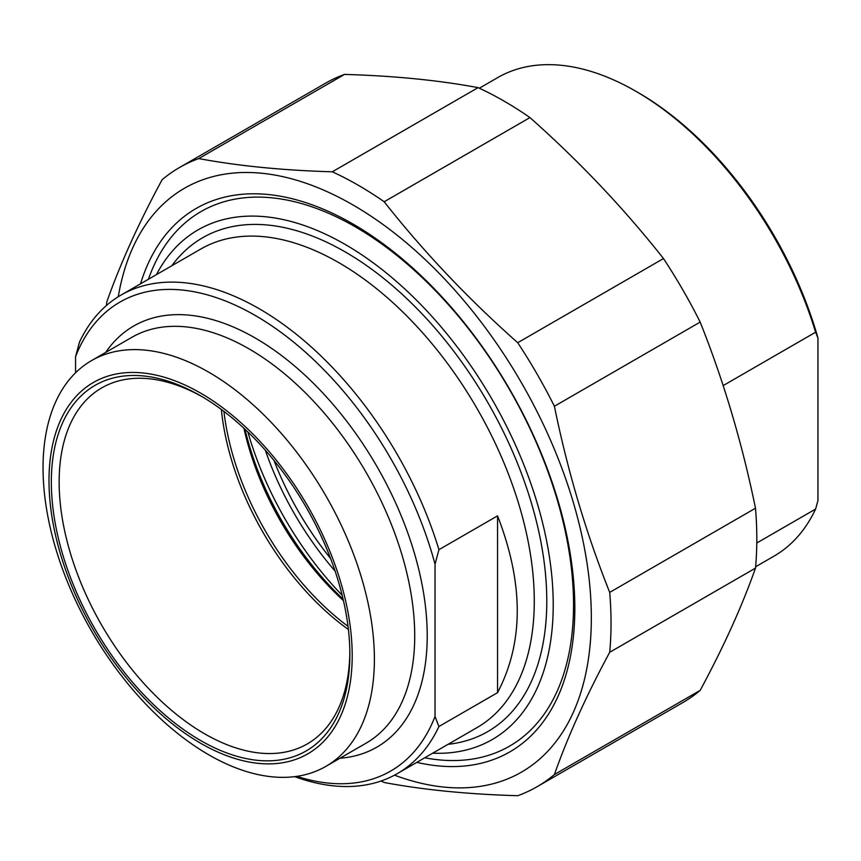 <?xml version="1.0" encoding="UTF-8"?>
<svg xmlns="http://www.w3.org/2000/svg" width="861" height="861" viewBox="0 0 861 861"><rect width="100%" height="100%" fill="white"/><g stroke="black" fill="none" stroke-linecap="round" stroke-linejoin="round"><path stroke-width="1.29" d="M179.486 167.529L325.254 83.366A357.519 206.414 60 0 1 344.54 74.412L198.773 158.575A357.519 206.414 -120 0 0 179.486 167.529A357.519 206.414 -120 0 0 162.083 179.755C138.513 223.473 120.077 264.219 106.775 302.007A357.519 206.414 -120 0 0 106.473 305.483M381.025 781.024A357.519 206.414 -120 0 0 384.178 782.498C423.558 789.871 468.072 794.272 517.719 795.715A357.519 206.414 -120 0 0 537.006 786.76A357.519 206.414 -120 0 0 554.398 774.545L700.165 690.382A357.519 206.414 60 0 1 682.773 702.608L537.006 786.76M755.484 508.216A357.519 206.414 60 0 1 755.484 568.12L609.706 652.283A357.519 206.414 -120 0 0 609.706 592.379L755.484 508.216C742.182 443.211 723.746 381.175 700.165 322.089L554.398 406.252A357.519 206.414 -120 0 0 517.719 342.71L663.487 258.558A357.519 206.414 60 0 1 700.165 322.089M478.07 87.639A357.519 206.414 60 0 1 529.956 117.591L384.178 201.754A357.519 206.414 -120 0 0 332.303 171.802L478.07 87.639C438.701 80.267 394.187 75.854 344.54 74.412M394.51 775.169A337.071 194.608 -120 0 0 590.926 601.505A337.071 194.608 -120 0 0 366.894 213.463A337.071 194.608 -120 0 0 118.28 296.722M609.706 652.283C586.137 696 567.7 736.758 554.398 774.545M554.398 406.252C567.7 471.258 586.137 533.303 609.706 592.379M384.178 201.754C423.558 251.703 468.072 298.692 517.719 342.71M198.773 158.575C238.153 165.947 282.656 170.36 332.303 171.802M663.487 258.558C624.107 208.599 579.593 161.62 529.956 117.591M700.165 690.382C723.746 646.665 742.182 605.907 755.484 568.12M416.81 762.362A313.727 181.133 -120 0 0 574.825 608.264A313.727 181.133 -120 0 0 352.988 224.021A313.727 181.133 -120 0 0 140.526 283.818M497.55 692.664L497.55 515.847C523.811 583.543 523.811 642.478 497.55 692.664L438.938 726.512L435.031 716.513L435.031 564.181L438.938 549.684A276.284 159.511 -120 0 0 259.204 308.733A276.284 159.511 -120 0 0 121.067 295.054A276.284 159.511 -120 0 0 79.47 342.14L75.564 356.648L75.564 372.781M438.938 549.684L497.55 515.847M294.666 776.633A276.284 159.511 -120 0 0 397.351 773.598A276.284 159.511 -120 0 0 438.938 726.512M75.564 356.648A270.763 156.325 60 0 1 255.297 315.503A270.763 156.325 60 0 1 435.031 564.181M349.846 652.057A205.553 118.678 60 0 1 307.28 743.926A205.553 118.678 60 0 1 204.509 733.744A205.553 118.678 60 0 1 70.215 552.601A205.553 118.678 60 0 1 101.727 387.891A205.553 118.678 60 0 1 202.572 396.964M200.602 740.514A211.085 121.875 -120 0 0 349.857 654.338A211.085 121.875 -120 0 0 200.602 395.812A211.085 121.875 -120 0 0 51.337 481.988A211.085 121.875 -120 0 0 200.602 740.514M348.404 629.509A205.553 118.678 60 0 1 221.374 409.492M200.602 393.111A214.4 123.78 60 0 1 331.894 731.495A214.4 123.78 60 0 1 69.311 579.894A214.4 123.78 60 0 1 200.602 393.111M435.031 716.513A270.763 156.325 60 0 1 296.776 776.353M156.411 274.648A294.247 169.886 60 0 1 492.288 399.752A294.247 169.886 60 0 1 432.696 753.192M208.717 372.178A234.289 135.274 60 0 1 361.781 578.635A234.289 135.274 60 0 1 325.867 766.376A234.289 135.274 60 0 1 91.567 631.113A234.289 135.274 60 0 1 91.578 360.576A234.289 135.274 60 0 1 208.717 372.178M343.087 599.127A212.193 122.51 60 0 1 245.03 429.284M243.921 428.251A206.662 119.313 -120 0 0 343.431 600.601M348.016 626.334A206.662 119.313 60 0 1 223.935 411.407M424.721 757.798A308.615 178.173 -120 0 0 509.637 746.1A308.615 178.173 -120 0 0 556.938 498.799A308.615 178.173 -120 0 0 355.324 226.852A308.615 178.173 -120 0 0 201.022 211.558A308.615 178.173 -120 0 0 148.436 279.255M723.143 385.599L815.604 332.217L817.95 338.018L817.95 500.532L815.604 509.045L756.787 543M817.95 338.018A272.969 157.606 -120 0 0 638.216 92.622L635.87 91.277A276.284 159.511 60 0 1 815.604 332.217M479.319 88.22L497.723 77.587A276.284 159.511 60 0 1 635.87 91.277M815.604 509.045A276.284 159.511 60 0 1 774.017 556.131L755.603 566.764M330.559 558.434A215.239 124.264 60 0 1 274.002 460.484M265.339 450.249A218.554 126.18 -120 0 0 335.08 571.047M342.172 595.295A237.055 136.867 60 0 1 247.882 431.996M121.067 295.054L200.774 249.033A276.284 159.511 60 0 1 338.911 262.713A276.284 159.511 60 0 1 519.409 506.182A276.284 159.511 60 0 1 477.059 727.577L397.351 773.598M339.955 758.24A243.136 140.375 -120 0 0 376.87 466.393A243.136 140.375 -120 0 0 105.666 352.429M448.086 744.302A285.131 164.623 -120 0 0 487.735 402.388A285.131 164.623 -120 0 0 171.802 265.758M91.578 360.576L131.905 337.286A234.289 135.274 60 0 1 249.044 348.888A234.289 135.274 60 0 1 402.109 555.356A234.289 135.274 60 0 1 366.194 743.097L325.867 766.376"/></g></svg>
